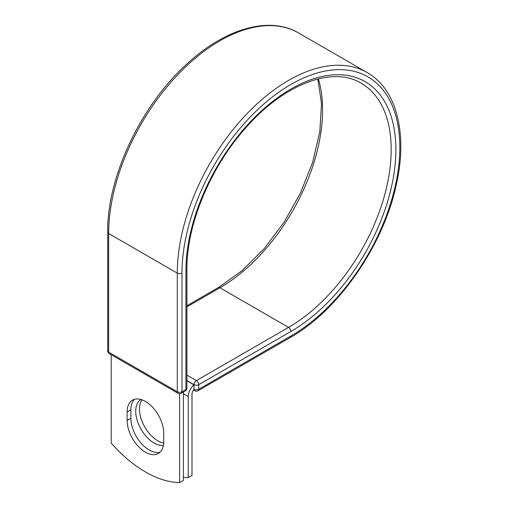 <?xml version="1.0" encoding="UTF-8"?>
<svg xmlns="http://www.w3.org/2000/svg" width="508" height="508" viewBox="0 0 508 508"><rect width="100%" height="100%" fill="white"/><g stroke="black" fill="none" stroke-linecap="round" stroke-linejoin="round"><path stroke-width="0.76" d="M145.428 452.177A25.876 14.942 -120 0 0 158.363 453.46A25.876 14.942 -120 0 0 163.722 441.611L163.722 433.121A25.876 14.942 -120 0 0 152.425 407.086A25.876 14.942 -120 0 0 132.486 400.152A25.876 14.942 -120 0 0 127.127 411.994L127.127 420.484A25.876 14.942 -120 0 0 145.428 452.177M134.499 399.307A25.876 14.942 -120 0 0 130.88 409.829L130.88 418.319A25.876 14.942 -120 0 0 149.181 450.005A25.876 14.942 -120 0 0 160.103 452.139M163.678 443.078A25.876 14.942 60 0 1 157.778 440.798A25.876 14.942 60 0 1 141.891 420.973A25.876 14.942 60 0 1 142.024 399.834M163.398 445.395A25.876 14.942 60 0 1 154.026 442.963A25.876 14.942 60 0 1 137.154 420.268A25.876 14.942 60 0 1 140.97 399.498M183.388 477.33A110.585 63.843 -120 0 0 188.233 477.634L188.233 396.475A10.351 5.975 -60 0 1 193.942 384.937L193.942 389.172L194.043 384.67L186.9 380.549M188.233 477.634L191.992 475.469L191.992 394.31A5.042 2.908 -60 0 1 193.961 389.49A3.315 1.918 -60 0 1 193.942 389.172M193.942 384.937L186.9 380.663M179.635 393.713L179.635 482.6L183.388 480.435L183.388 392.055M179.635 482.6A110.585 63.843 60 0 1 111.214 443.097L111.214 354.724M188.233 396.475L183.388 393.675M290.906 336.017L198.736 389.23A3.315 1.918 60 0 1 198.044 390.747L290.214 337.534A3.315 1.918 -120 0 0 290.906 336.017A154.038 88.938 -60 0 0 399.828 147.358A154.038 88.938 -60 0 0 290.906 84.468A154.038 88.938 -60 0 0 181.978 273.126L181.978 391.751L185.928 389.471A3.315 1.918 0 0 0 186.9 388.112L186.9 269.494C186.449 225.133 210.223 167.596 245.453 128.226C283.781 83.903 333.013 65.703 361.125 83.191A145.142 83.795 -60 0 1 383.375 199.498A145.142 83.795 -60 0 1 288.557 327.393L196.386 380.606A3.315 1.918 60 0 1 198.736 384.67L198.736 389.23A3.315 1.918 180 0 1 194.043 389.23A3.315 1.918 120 0 0 194.729 390.747A3.315 3.315 0 0 0 198.044 390.747M186.9 269.494A3.315 1.918 0 0 1 185.928 270.847A148.457 85.712 -60 0 1 290.906 89.027A148.457 85.712 -60 0 1 395.878 149.638A148.457 85.712 -60 0 1 290.906 331.457L198.736 384.67A3.315 1.918 180 0 1 194.043 384.67A3.315 1.918 120 0 1 196.386 380.606L186.9 375.133M290.906 331.457A3.315 1.918 -120 0 0 288.557 327.393L219.945 287.782L186.9 306.857M318.364 78.867A145.142 83.795 -60 0 1 219.945 287.782A3.315 1.918 -120 0 0 218.288 287.617L186.9 305.733M107.702 232.162A3.315 1.918 0 0 0 108.674 233.515A157.359 90.849 -60 0 1 177.362 75.159A157.359 90.849 -60 0 1 298.621 32.995C269.437 15.665 225.158 28.505 187.115 63.773C140.995 105.124 106.991 177.07 107.702 232.162L107.702 350.78A3.315 1.918 0 0 0 108.674 352.133L177.292 391.751A3.315 1.918 0 0 0 181.978 391.751A3.315 1.918 -120 0 1 181.292 393.268L185.242 390.989A3.315 1.918 -120 0 0 185.928 389.471L185.928 270.847M107.702 350.78A3.315 3.315 0 0 0 109.36 353.651A3.315 1.918 120 0 1 108.674 352.133L108.674 233.515L177.292 273.126A157.359 90.849 -60 0 1 245.974 114.77A157.359 90.849 -60 0 1 367.24 72.612L298.621 32.995M109.36 353.651L177.978 393.268A3.315 1.918 120 0 1 177.292 391.751L177.292 273.126A3.315 1.918 0 0 0 181.978 273.126M130.88 409.829L127.127 411.994M130.88 418.319L127.127 420.484M290.214 337.534C338.265 310.617 383.546 245.243 396.323 184.645C407.867 134.036 396.856 89.23 367.24 72.612M218.288 287.617L241.808 270.885L264.166 248.666L284.124 222.161L300.596 192.792L312.699 162.147L319.792 131.87L321.507 103.632L317.805 79.007M193.516 390.049L194.729 390.747M185.242 390.989A3.315 3.315 0 0 0 186.9 388.112M177.978 393.268A3.315 3.315 0 0 0 181.292 393.268"/></g></svg>
